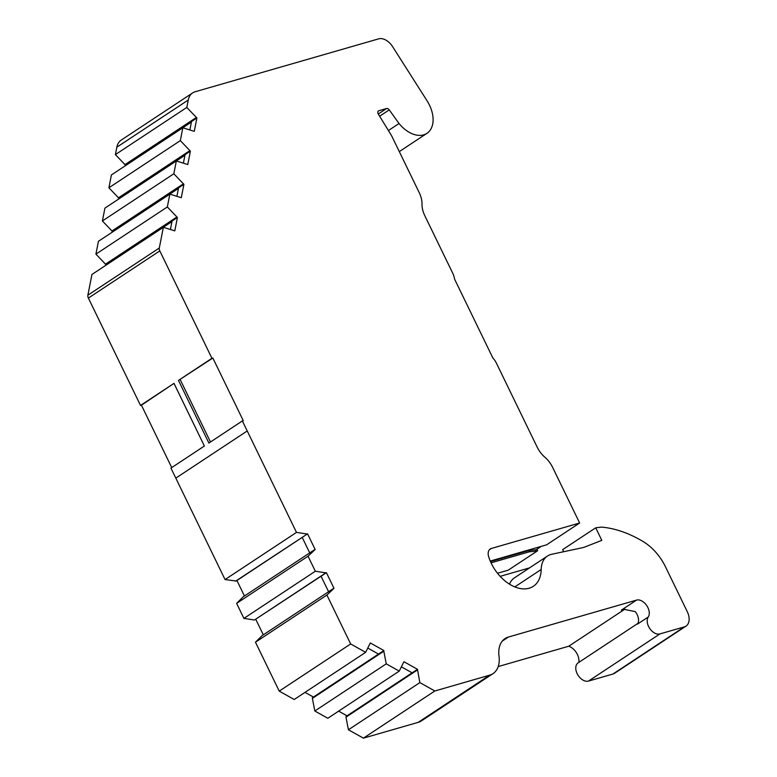 <?xml version="1.0" encoding="UTF-8"?>
<svg xmlns="http://www.w3.org/2000/svg" width="777" height="777" viewBox="0 0 777 777"><rect width="100%" height="100%" fill="white"/><g stroke="black" fill="none" stroke-linecap="round" stroke-linejoin="round"><path stroke-width="1.17" d="M489.627 675.184L418.201 722.357L363.413 738.15L434.829 690.986L489.627 675.184A28.186 18.337 56.6 0 0 492.987 673.64A28.186 18.337 56.6 0 0 499.009 656.118A28.186 18.337 -123.4 0 1 505.04 638.587A28.186 18.337 -123.4 0 1 508.401 637.043L636.538 600.106A10.567 6.876 -123.4 0 1 646.639 605.429A10.567 6.876 -123.4 0 1 648.232 617.016A10.567 6.876 56.6 0 0 649.815 628.603A10.567 6.876 56.6 0 0 659.926 633.915L684.343 626.874A14.093 9.169 56.6 0 0 686.023 626.107A14.093 9.169 56.6 0 0 687.305 611.742L665.462 566.754A42.269 27.506 56.6 0 0 642.832 541.355A118.512 77.127 56.6 0 0 601.437 527.097L595.706 527.806L601.806 540.355L584.644 547.076A28.186 18.337 -123.4 0 1 583.537 547.455A28.186 18.337 -123.4 0 1 582.42 547.727L551.728 554.273A28.186 18.337 -123.4 0 0 550.825 554.496A28.186 18.337 -123.4 0 0 547.464 556.041A28.186 18.337 -123.4 0 0 541.19 569.483A35.227 22.922 56.6 0 1 533.352 586.285A35.227 22.922 56.6 0 1 488.714 556.915A9.528 6.197 -123.4 0 1 490.287 548.96A9.528 6.197 -123.4 0 1 491.423 548.436L579.642 523.008L552.612 467.346A21.134 13.753 56.6 0 0 544.91 457.255A21.134 13.753 -123.4 0 1 537.198 447.173L496.513 363.383A15.501 10.091 56.6 0 0 492.822 357.896L454.594 279.176A15.501 10.091 56.6 0 0 452.709 273.174L424.786 215.666A21.134 13.753 -123.4 0 1 422.008 204.157A21.134 13.753 56.6 0 0 419.23 192.647L392.016 136.606A14.093 9.169 56.6 0 0 391.016 134.78L378.38 114.17A2.817 1.836 -123.4 0 1 378.438 110.926A2.817 1.836 -123.4 0 1 378.778 110.771L386.596 108.518A2.817 1.836 -123.4 0 1 389.238 109.878L399.038 123.504A27.729 18.046 56.6 0 0 423.62 134.868A27.729 18.046 56.6 0 0 426.932 133.353A27.729 18.046 56.6 0 0 427.107 100.874L392.599 46.639A14.093 9.169 56.6 0 0 378.661 38.85L195.192 91.744A21.134 13.753 56.6 0 0 192.667 92.9A21.134 13.753 56.6 0 0 188.267 100.01L186.81 107.44L196.892 117.978L194.269 131.352L182.838 127.778L180.322 140.618L190.394 151.156L187.781 164.53L176.34 160.956L173.825 173.786L183.906 184.334L181.294 197.698L169.852 194.133L167.337 206.964L177.418 217.502L174.796 230.876L163.355 227.311L159.304 248.018A4.225 2.749 56.6 0 0 159.8 250.903L211.936 358.294L212.849 358.032L243.269 420.678L242.356 420.94L296.484 532.391L225.058 579.564L236.14 581.021L302.204 537.383L309.732 552.884M529.535 567.88L500.155 576.349M212.849 358.032L178.467 380.4L208.887 443.045L242.356 420.94M210.48 441.987L180.186 379.603M171.727 467.589L141.424 405.196L140.52 405.458L88.384 298.077A4.225 2.749 56.6 0 1 87.879 295.182L91.939 274.475L163.355 227.311M174.087 383.624L204.38 446.017L173.999 383.352L141.424 405.196M313.432 697.056L305.031 692.356M347.037 715.821L338.636 711.13M126.738 164.821L191.424 122.057M120.25 197.999L184.936 155.235M113.753 231.177L178.438 188.413M107.265 264.355L171.95 221.591M578.816 662.412A11.976 7.799 56.6 0 0 568.735 646.231L624.98 609.09L621.357 610.13L623.688 609.265L635.256 611.606A10.567 6.876 -123.4 0 1 637.519 624.086L648.232 617.016M536.946 549.203L537.684 550.718L535.868 551.233L529.506 551.748L528.894 550.495L536.169 549.727L541.258 546.357M562.402 551.991L563.48 551.281M244.444 595.998L236.917 580.497M314.617 549.66L243.191 596.823L236.626 603.37L308.042 556.206L315.161 549.504L307.556 533.848L302.204 537.383M333.469 588.5L262.053 635.664L255.478 642.21L326.903 595.036L334.013 588.335L326.418 572.688L321.056 576.223L328.584 591.724M321.056 576.223L254.448 620.007L325.874 572.843L315.336 571.231L243.92 618.395L254.448 620.007M326.418 572.688L325.874 572.843M307.556 533.848L235.596 581.177M307.012 534.003L296.484 532.391M509.489 584.149A28.186 18.337 -123.4 0 1 514.432 577.855L547.464 556.041M177.418 217.502L172.057 221.047L170.425 229.37M183.906 184.334L178.555 187.869L176.923 196.192M190.394 151.156L185.043 154.691L183.411 163.015M196.892 117.978L191.53 121.513L189.909 129.837M401.476 666.889L412.121 672.833L417.472 669.298L419.842 682.614L434.829 690.986M314.821 711.004L312.383 698.377L383.809 651.213L386.247 663.84L314.821 711.004L327.826 718.269L399.242 671.105L403.933 661.732L417.472 669.298M367.88 648.125L378.516 654.069L383.877 650.534L383.809 651.213M326.903 595.036L350.65 643.958L279.234 691.122L294.221 699.494L365.637 652.33L370.328 642.967L383.877 650.534M363.413 738.15L348.426 729.778L419.842 682.614M348.426 729.778L345.988 717.152L417.404 669.978M345.988 717.152L346.056 716.472L412.121 672.833M386.247 663.84L399.242 671.105M312.383 698.377L312.461 697.697L378.516 654.069M350.65 643.958L365.637 652.33M535.868 551.233L535.266 549.98M528.894 550.495L490.481 561.567M491.054 562.83L529.506 551.748M169.852 194.133L98.426 241.297L95.921 254.137L105.993 264.675L172.057 221.047M176.34 160.956L104.924 208.119L102.409 220.959L112.49 231.497L178.555 187.869M182.838 127.778L111.412 174.951L108.906 187.781L118.978 198.32L185.043 154.691M192.667 92.9L121.251 140.064A21.134 13.753 56.6 0 0 116.851 147.183L115.394 154.604L125.476 165.142L191.53 121.513M497.513 573.261L508.226 570.172L537.684 550.718M637.917 623.377L578.117 662.868A10.567 6.876 56.6 0 0 577.641 674.572A10.567 6.876 56.6 0 0 588.5 681.079L612.927 674.038A14.093 9.169 56.6 0 0 614.607 673.27L686.023 626.107M498.222 666.559L568.735 646.231M418.201 722.357A28.186 18.337 56.6 0 0 421.571 720.813L492.987 673.64M279.234 691.122L255.478 642.21M263.306 634.838L255.779 619.337M236.626 603.37L243.92 618.395M204.419 445.998L170.94 468.104L225.058 579.564M308.042 556.206L315.336 571.231M173.999 383.352L140.52 405.458M178.467 380.4L211.936 358.294M176.767 217.084L105.351 264.248M167.337 206.964L95.921 254.137M183.265 183.906L111.839 231.07M173.825 173.786L102.409 220.959M189.753 150.728L118.337 197.902M180.322 140.618L108.906 187.781M196.251 117.55L124.825 164.724M186.81 107.44L115.394 154.604M399.038 123.504L388.403 130.526M490.258 561.062L546.61 544.823L579.642 523.008M563.694 551.719L562.684 549.621L595.706 527.806M514.821 586.897L541.19 569.483M621.357 610.13L636.538 600.106M159.8 250.903L88.384 298.077M175.806 478.127L247.232 430.963M159.304 248.018L87.879 295.182M188.267 100.01L116.851 147.183M389.238 109.878L379.632 116.22M386.596 108.518L378.282 114.005M378.778 110.771L378.166 111.179M491.423 548.436L489.355 549.795M684.343 626.874L612.927 674.038M659.926 633.915L588.5 681.079M508.401 637.043L502.301 641.074M426.932 133.353L399.3 151.602"/></g></svg>
